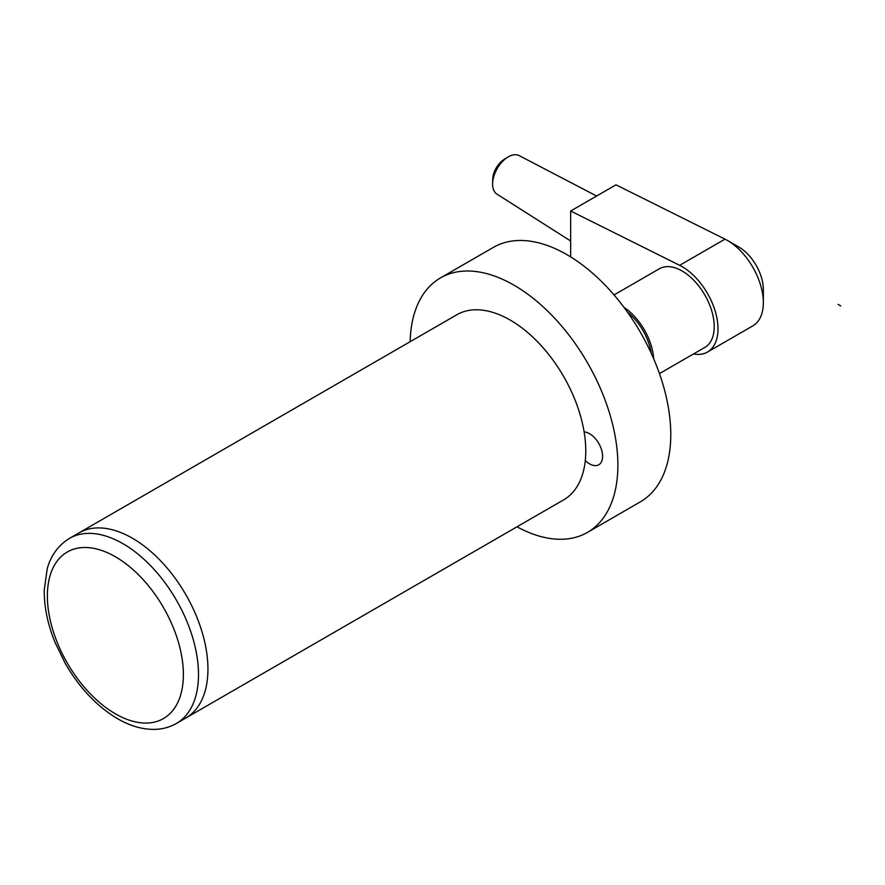 <?xml version="1.0" encoding="UTF-8"?>
<svg xmlns="http://www.w3.org/2000/svg" width="885" height="885" viewBox="0 0 885 885"><rect width="100%" height="100%" fill="white"/><g stroke="black" fill="none" stroke-linecap="round" stroke-linejoin="round"><path stroke-width="1.33" d="M516.984 526.807A146.943 84.838 -120 0 0 587.452 532.405A146.943 84.838 -120 0 0 617.885 465.134A146.943 84.838 -120 0 0 553.745 317.261A146.943 84.838 -120 0 0 440.509 277.89A146.943 84.838 -120 0 0 410.12 341.71M587.452 532.405L640.342 501.861A146.943 84.838 -120 0 0 670.775 434.601A146.943 84.838 -120 0 0 606.634 286.718A146.943 84.838 -120 0 0 493.41 247.357L440.509 277.89M584.122 431.935A18.463 10.664 60 0 1 589.543 433.694A18.463 10.664 60 0 1 601.612 449.967A18.463 10.664 60 0 1 598.78 464.769A18.463 10.664 60 0 1 589.543 463.851A18.463 10.664 60 0 1 585.284 460.565M176.358 723.465L185.806 718.012A106.864 61.696 -120 0 0 207.942 669.093A106.864 61.696 -120 0 0 161.291 561.544A106.864 61.696 -120 0 0 78.942 532.914L456.771 314.783A106.864 61.696 -120 0 1 539.12 343.413A106.864 61.696 -120 0 1 585.77 450.963A106.864 61.696 -120 0 1 563.634 499.881L185.806 718.012A106.864 61.696 -120 0 0 207.942 669.093A106.864 61.696 -120 0 0 161.291 561.544A106.864 61.696 -120 0 0 78.942 532.914L69.495 538.368C55.445 546.974 49.648 559.751 47.215 568.812L44.25 589.93C44.073 606.601 47.613 624.002 54.892 642.123L65.39 663.684C79.617 688.099 97.018 706.44 117.583 718.708C129.984 725.91 142.22 729.472 154.3 729.395C162.309 729.262 169.666 727.282 176.358 723.465A106.864 61.696 -120 0 0 198.494 674.547A106.864 61.696 -120 0 0 122.927 543.667A106.864 61.696 -120 0 0 69.495 538.368M623.958 307.316A45.423 26.218 60 0 1 653.694 358.823M614.035 294.937L659.402 268.741A45.423 26.218 60 0 1 682.114 270.998A45.423 26.218 60 0 1 711.783 311.022A45.423 26.218 60 0 1 704.825 347.407L659.458 373.603M570.659 240.997L496.916 194.114A22.236 12.844 -60 0 1 492.602 183.427A22.236 12.844 -60 0 1 507.747 157.198A22.236 12.844 -60 0 1 508.311 156.855A22.236 12.844 -60 0 1 519.152 155.605L596.623 196.016M504.538 159.189A16.704 9.646 120 0 0 504.107 159.444A16.704 9.646 120 0 0 492.724 179.157L492.602 183.427M627.388 312.018A42.745 24.68 60 0 1 651.338 353.502M570.659 256.893L570.659 211.006L615.993 184.832L725.003 239.138A50.766 29.305 60 0 1 727.448 240.454A50.766 29.305 60 0 1 763.346 302.626A50.766 29.305 60 0 1 752.836 325.868L707.491 352.042A50.766 29.305 60 0 1 693.486 353.956M763.346 302.626L763.346 289.539A34.736 20.056 -120 0 0 738.787 247.004L727.448 240.454M570.659 211.006L679.658 265.312A50.766 29.305 60 0 1 714.781 309.783A50.766 29.305 60 0 1 707.491 352.042M838.106 304.396L840.75 305.922M115.371 556.753A96.177 55.534 60 0 1 183.383 674.547A96.177 55.534 60 0 1 115.371 713.808A96.177 55.534 60 0 1 47.37 596.014A96.177 55.534 60 0 1 115.371 556.753M679.658 265.312L725.003 239.138M504.107 159.444L507.747 157.198"/></g></svg>
